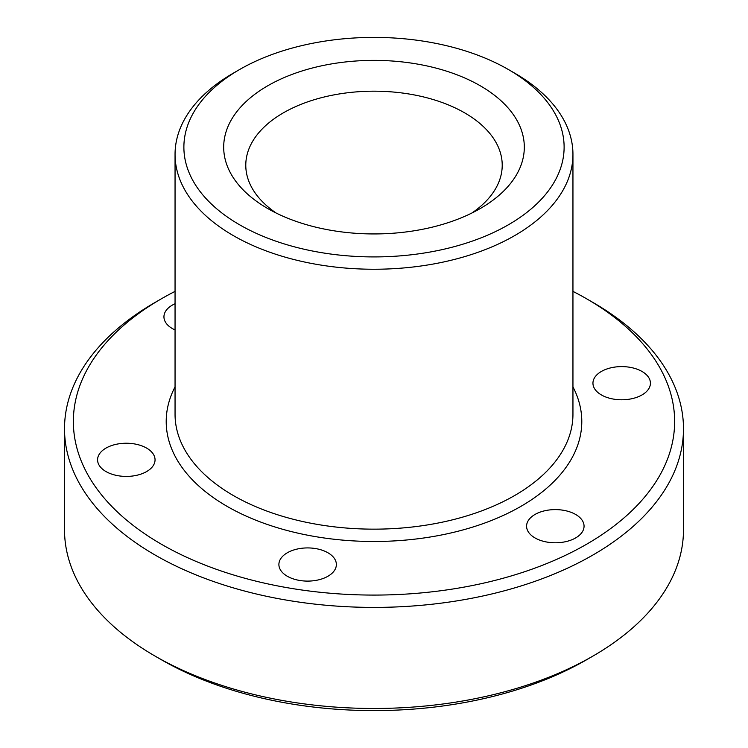 <?xml version="1.0" encoding="UTF-8"?>
<svg xmlns="http://www.w3.org/2000/svg" width="748" height="748" viewBox="0 0 748 748"><rect width="100%" height="100%" fill="white"/><g stroke="black" fill="none" stroke-linecap="round" stroke-linejoin="round"><path stroke-width="1.12" d="M239.575 224.774A190.114 109.76 0 0 0 508.425 224.774A190.114 109.76 0 0 0 508.434 69.545A190.114 109.76 0 0 0 508.425 69.545A190.114 109.76 0 0 0 239.566 69.545A190.114 109.76 0 0 0 239.575 224.774M514.68 73.154L508.434 69.545L514.68 73.154A198.949 114.865 180 0 1 572.949 154.378A198.949 114.865 180 0 1 450.137 260.5A198.949 114.865 180 0 1 233.32 235.601A198.949 114.865 180 0 1 175.051 154.378A198.949 114.865 180 0 1 233.32 73.154L239.566 69.545M161.418 544.245A300.64 173.573 0 0 0 586.582 544.245A300.64 173.573 0 0 0 586.591 298.779A300.64 173.573 0 0 0 586.582 298.779L592.837 302.388A309.485 178.679 180 0 1 683.485 428.735A309.485 178.679 180 0 1 492.436 593.809A309.485 178.679 180 0 1 155.163 555.072A309.485 178.679 180 0 1 64.515 428.735A309.485 178.679 180 0 1 155.163 302.388L161.409 298.779A300.64 173.573 0 0 0 161.418 544.245M592.837 656.146L586.591 659.764A300.64 173.573 180 0 1 161.418 659.764L155.163 656.155A309.485 178.679 0 0 0 592.837 656.146A309.485 178.679 0 0 0 683.485 529.808L683.485 428.735M267.709 208.524L267.709 208.524A150.32 86.787 180 0 1 267.709 85.796A150.32 86.787 180 0 1 480.291 85.796A150.32 86.787 180 0 1 480.291 208.524A150.32 86.787 180 0 1 267.709 208.524M471.857 213.04A128.217 74.024 0 0 0 502.217 165.205A128.217 74.024 0 0 0 464.658 112.864A128.217 74.024 0 0 0 324.931 96.819A128.217 74.024 0 0 0 245.783 165.205A128.217 74.024 0 0 0 276.143 213.04M175.051 303.725A28.742 16.587 0 0 0 163.943 316.825A28.742 16.587 0 0 0 172.358 328.559A28.742 16.587 0 0 0 175.051 329.924M642.008 371.457A28.742 16.587 0 0 0 610.695 367.866A28.742 16.587 0 0 0 592.949 383.191A28.742 16.587 0 0 0 601.373 394.925A28.742 16.587 0 0 0 632.686 398.525A28.742 16.587 0 0 0 650.423 383.191A28.742 16.587 0 0 0 642.008 371.457M575.642 514.465A28.742 16.587 0 0 0 544.329 510.865A28.742 16.587 0 0 0 526.583 526.199A28.742 16.587 0 0 0 534.998 537.924A28.742 16.587 0 0 0 566.32 541.524A28.742 16.587 0 0 0 584.057 526.199A28.742 16.587 0 0 0 575.642 514.465M327.951 552.781A28.742 16.587 0 0 0 296.638 549.182A28.742 16.587 0 0 0 278.892 564.516A28.742 16.587 0 0 0 287.307 576.25A28.742 16.587 0 0 0 318.629 579.84A28.742 16.587 0 0 0 336.366 564.516A28.742 16.587 0 0 0 327.951 552.781M146.627 448.099A28.742 16.587 0 0 0 115.314 444.499A28.742 16.587 0 0 0 97.577 459.824A28.742 16.587 0 0 0 105.992 471.558A28.742 16.587 0 0 0 137.305 475.158A28.742 16.587 0 0 0 155.051 459.824A28.742 16.587 0 0 0 146.627 448.099M64.515 428.735L64.515 529.808A309.485 178.679 0 0 0 155.163 656.146L161.409 659.764A300.64 173.573 180 0 1 161.409 659.764A300.64 173.573 180 0 1 161.409 659.755M592.837 302.388L586.591 298.779A300.64 173.573 0 0 0 572.949 291.383M175.051 291.383A300.64 173.573 0 0 0 161.409 298.779M572.949 386.884A207.794 119.97 180 0 1 480.674 524.47A207.794 119.97 180 0 1 227.065 506.34A207.794 119.97 180 0 1 175.051 386.884M175.051 154.378L175.051 414.289A198.949 114.865 0 0 0 233.32 495.513A198.949 114.865 0 0 0 450.137 520.412A198.949 114.865 0 0 0 572.949 414.289L572.949 154.378"/></g></svg>
